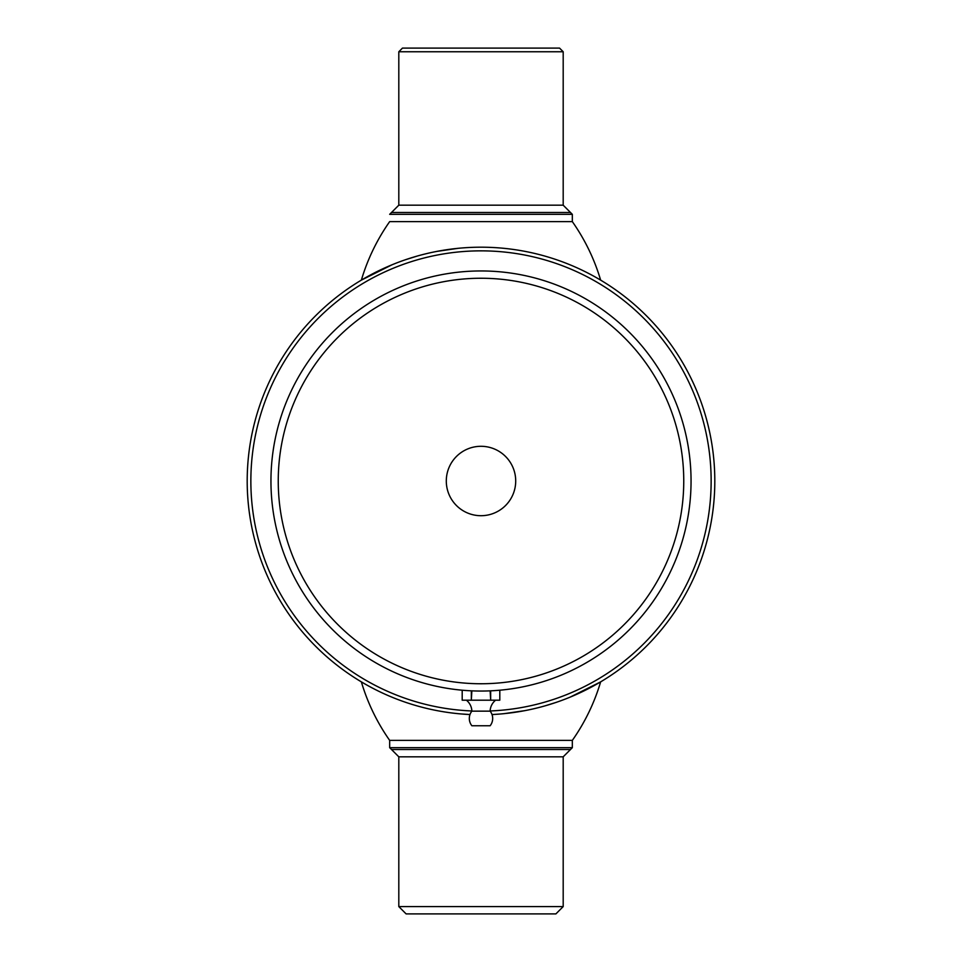 <?xml version="1.0" encoding="UTF-8"?>
<svg xmlns="http://www.w3.org/2000/svg" width="962" height="962" viewBox="0 0 962 962"><rect width="100%" height="100%" fill="white"/><g stroke="black" fill="none" stroke-linecap="round" stroke-linejoin="round"><path stroke-width="1.44" d="M460.281 713.888L469.985 714.538A233.802 233.802 0 0 1 247.258 475.493A233.802 233.802 0 0 1 481 247.198A233.802 233.802 0 0 1 714.742 475.493A233.802 233.802 0 0 1 492.015 714.538M492.953 714.501L497.558 714.213M498.304 714.165L501.503 713.9M471.861 710.966A230.146 230.146 0 0 1 250.902 476.43A230.146 230.146 0 0 1 481 250.854A230.146 230.146 0 0 1 711.098 476.43A230.146 230.146 0 0 1 490.139 710.966M555.892 913.9L406.108 913.9L398.809 906.589L563.191 906.589L555.892 913.9M481 749.506L391.498 749.506L389.67 747.678L572.33 747.678L570.502 749.506L481 749.506M481 212.494L570.502 212.494L572.33 214.322L389.67 214.322L391.498 212.494L481 212.494M398.809 51.756L563.191 51.756L559.547 48.1L402.453 48.1L398.809 51.756L398.809 205.183L563.191 205.183L570.502 212.494M570.069 697.173L600.637 681.878A200.926 200.926 0 0 1 572.33 740.379L389.67 740.379L389.67 747.678M361.363 681.878A200.926 200.926 0 0 0 389.67 740.379M556.517 702.272L544.769 705.94M525.252 710.581L503.98 713.672M391.931 264.827L361.363 280.122A200.926 200.926 0 0 1 389.67 221.621L572.33 221.621L572.33 214.322M600.637 280.122A200.926 200.926 0 0 0 572.33 221.621M405.483 259.728L417.231 256.06M436.748 251.419L458.02 248.328M466.39 700.192A14.61 14.61 0 0 1 471.873 711.146L490.127 711.146A14.61 14.61 0 0 1 495.61 700.192M490.127 711.146A11.712 11.712 0 0 1 490.127 725.757L471.873 725.757A11.712 11.712 0 0 1 471.873 711.146M471.332 690.836L471.332 700.192L471.849 690.86M490.151 690.86L490.668 700.192L490.668 690.836M499.807 690.211L499.807 700.192L462.193 700.192L462.193 690.211M481 278.246A202.754 202.754 0 0 1 683.754 481A202.754 202.754 0 0 1 481 683.754A202.754 202.754 0 0 1 278.246 481A202.754 202.754 0 0 1 481 278.246M481 270.947A210.053 210.053 0 0 1 691.053 481A210.053 210.053 0 0 1 481 691.053A210.053 210.053 0 0 1 270.947 481A210.053 210.053 0 0 1 481 270.947M481 515.704A34.704 34.704 0 0 1 446.296 481A34.704 34.704 0 0 1 481 446.296A34.704 34.704 0 0 1 515.704 481A34.704 34.704 0 0 1 481 515.704M563.191 906.589L563.191 756.817L398.809 756.817L391.498 749.506M572.33 740.379L572.33 747.678M563.191 756.817L570.502 749.506M398.809 756.817L398.809 906.589M563.191 205.183L563.191 51.756M398.809 205.183L391.498 212.494"/></g></svg>
